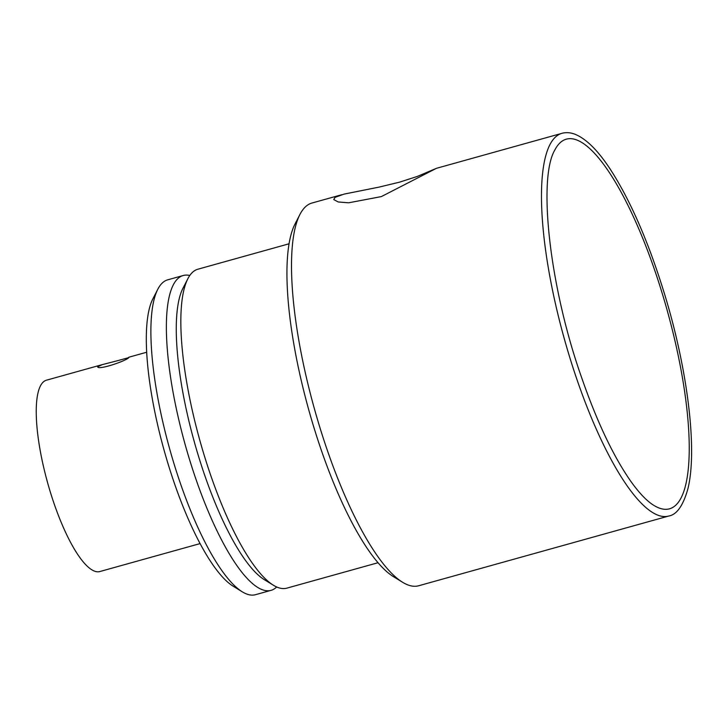 <?xml version="1.0" encoding="UTF-8"?>
<svg xmlns="http://www.w3.org/2000/svg" width="728" height="728" viewBox="0 0 728 728"><rect width="100%" height="100%" fill="white"/><g stroke="black" fill="none" stroke-linecap="round" stroke-linejoin="round"><path stroke-width="1.09" d="M117.736 360.651L128.856 357.594C125.789 361.134 97.734 370.488 97.679 366.785L102.421 364.582L117.736 360.651M102.421 364.582L46.474 380.189A99.336 26.463 74.4 0 0 44.381 381.154A99.336 26.463 74.4 0 0 48.84 487.087A99.336 26.463 74.4 0 0 99.836 571.544L200.073 543.598M335.071 197.352L343.971 194.13L379.088 187.105L399.408 182.2L417.208 176.476L436.318 168.377L381.336 196.596L348.603 202.812L338.211 201.965L333.733 199.563L335.071 197.352M289.071 243.789L197.889 269.214A165.556 44.099 74.4 0 0 194.394 270.825A165.556 44.099 74.4 0 0 187.879 278.697L182.956 288.261A157.339 41.915 74.4 0 0 194.367 442.069A157.339 41.915 74.4 0 0 264.191 579.579L273.355 585.212A165.556 44.099 74.4 0 0 286.823 588.151L378.014 562.726M187.879 278.697A165.556 44.099 74.4 0 0 199.882 440.531A165.556 44.099 74.4 0 0 273.355 585.212M341.887 194.685L311.957 203.03A198.662 52.916 74.4 0 0 307.771 204.968A198.662 52.916 74.4 0 0 299.954 214.414L295.031 223.978A190.454 50.733 74.4 0 0 308.836 410.146A190.454 50.733 74.4 0 0 393.357 576.594L402.52 582.227A198.662 52.916 74.4 0 0 418.682 585.758L668.677 516.043C676.721 514.741 683.119 505.714 687.86 488.952C697.852 449.103 687.086 367.358 664.518 293.966C648.875 243.034 631.085 201.911 611.156 170.607C598.543 151.042 586.504 138.921 575.029 134.261C570.515 132.514 566.157 132.205 561.943 133.315A198.662 52.916 74.4 0 0 557.757 135.253A198.662 52.916 74.4 0 0 566.684 347.129A198.662 52.916 74.4 0 0 668.677 516.043M299.954 214.414A198.662 52.916 74.4 0 0 314.35 408.608A198.662 52.916 74.4 0 0 402.52 582.227M276.658 586.968A163.436 43.534 -105.6 0 1 271.007 590.363A163.436 43.534 -105.6 0 1 187.105 451.396A163.436 43.534 -105.6 0 1 179.761 277.095A163.436 43.534 -105.6 0 1 183.21 275.512A163.436 43.534 -105.6 0 1 189.799 275.484M271.007 590.363L255.519 594.685A163.436 43.534 -105.6 0 1 242.215 591.782A163.436 43.534 -105.6 0 1 169.679 448.949A163.436 43.534 -105.6 0 1 157.839 289.189A163.436 43.534 -105.6 0 1 164.273 281.418A163.436 43.534 -105.6 0 1 167.713 279.825L183.21 275.512M242.215 591.782L233.06 586.14A155.219 41.35 -105.6 0 1 164.164 450.486A155.219 41.35 -105.6 0 1 152.916 298.753L157.839 289.189M562.335 140.995A191.883 51.115 74.4 0 0 554.782 150.114C537.837 178.651 549.394 285.94 581.172 376.276C596.915 421.84 613.731 457.23 631.604 482.437C639.775 493.675 647.192 501.319 653.844 505.378A191.883 51.115 74.4 0 0 671.908 328.173A191.883 51.115 74.4 0 0 562.335 140.995M128.738 357.248L146.71 352.234M436.236 168.377L561.943 133.315"/></g></svg>
